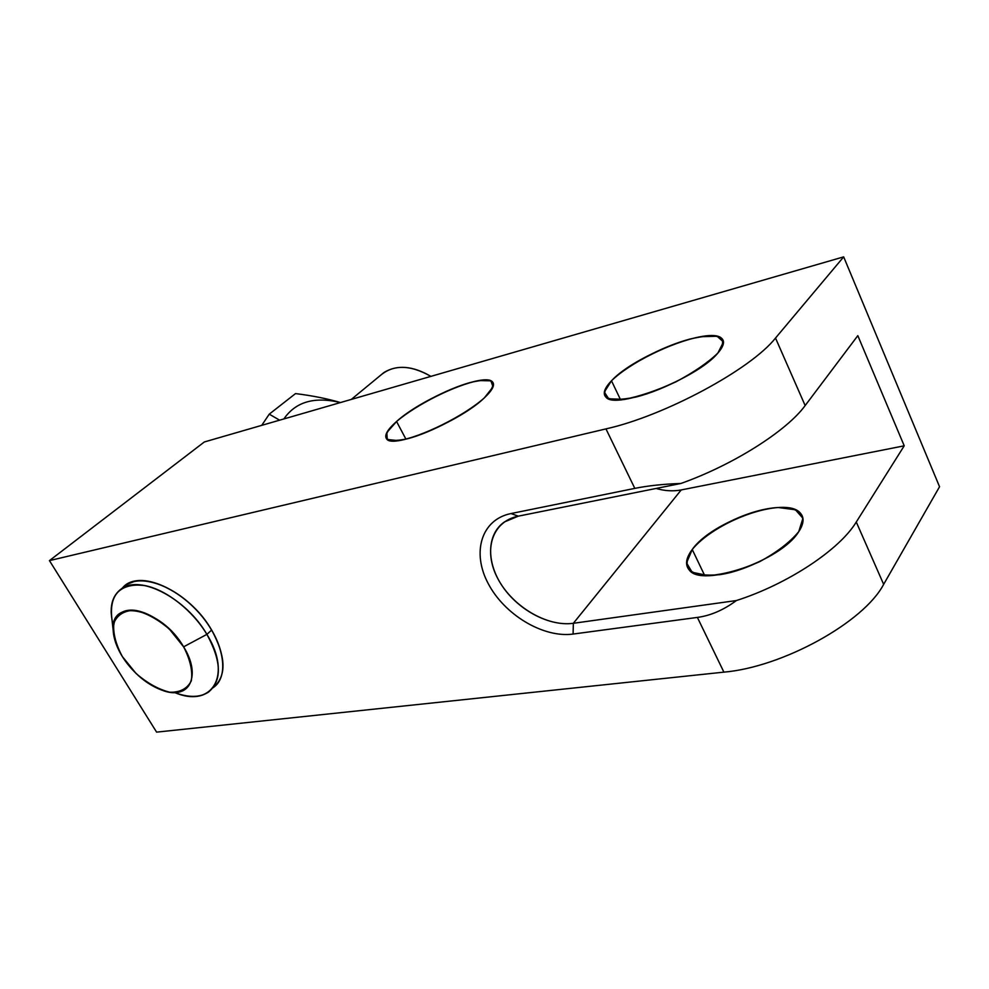 <?xml version="1.0" encoding="UTF-8"?>
<svg xmlns="http://www.w3.org/2000/svg" width="989" height="989" viewBox="0 0 989 989"><rect width="100%" height="100%" fill="white"/><g stroke="black" fill="none" stroke-linecap="round" stroke-linejoin="round"><path stroke-width="1.48" d="M49.45 560.615L156.596 732.132L723.899 672.137C782.608 667.142 863.867 622.279 883.647 584.351L939.55 486.736L843.666 256.868L204.327 441.972L49.45 560.615L605.96 428.892C664.274 415.973 750.861 369.429 775.512 338.053L843.666 256.868L939.55 486.736L843.666 256.868L775.512 338.053L805.157 405.564L857.822 335.654L904.218 445.816L856.276 522.019L883.647 584.351C863.867 622.279 782.608 667.142 723.899 672.137L697.381 617.42L573.088 634.06C543.27 638.128 504.575 614.812 488.282 583.708C471.58 552.678 481.136 519.546 511.004 513.551L634.814 488.381L605.96 428.892L49.45 560.615L204.327 441.972L843.666 256.868L204.327 441.972L49.45 560.615L156.596 732.132L49.45 560.615L605.96 428.892C664.274 415.973 750.861 369.429 775.512 338.053L805.157 405.564C786.725 430.981 732.824 465.114 680.889 483.473C732.824 465.114 786.725 430.981 805.157 405.564L857.822 335.654L904.218 445.816L856.276 522.019L883.647 584.351L939.55 486.736L883.647 584.351C863.867 622.279 782.608 667.142 723.899 672.137L697.381 617.42C710.596 615.64 723.602 610.003 736.397 600.546C787.689 584.14 839.599 549.736 856.276 522.019C839.599 549.736 787.689 584.14 736.397 600.546L573.36 623.293L573.088 634.06L697.381 617.42C710.596 615.64 723.602 610.003 736.397 600.546L573.36 623.293C546.83 627.075 512.253 606.331 497.788 578.565C482.966 550.873 491.718 521.426 518.31 516.159L680.889 483.473C663.396 484.066 648.042 485.71 634.814 488.381L511.004 513.551C481.136 519.546 471.58 552.678 488.282 583.708C504.575 614.812 543.27 638.128 573.088 634.06L573.36 623.293L681.223 489.938L904.218 445.816L857.822 335.654L805.157 405.564C786.725 430.981 732.824 465.114 680.889 483.473C663.396 484.066 648.042 485.71 634.814 488.381L605.96 428.892L634.814 488.381L511.004 513.551L518.31 516.159L511.004 513.551L518.31 516.159L680.889 483.473C663.396 484.066 648.042 485.71 634.814 488.381M717.866 353.073C723.911 346.076 725.085 341.081 721.389 338.077C708.94 326.518 633.924 356.164 611.486 380.79L620.56 399.754L611.486 380.79C604.279 388.318 602.486 393.82 606.084 397.306C615.788 410.163 697.282 378.391 717.866 353.073C704.292 368.712 664.398 390.099 635.507 397.145C605.392 402.98 597.381 397.529 611.486 380.79C626.21 365.571 661.629 346.694 689.42 339.19C719.893 332.081 729.375 336.705 717.866 353.073L723.503 341.984L717.099 336.248L700.484 336.705C671.333 342.293 629.783 362.901 611.486 380.79L604.328 392.064L608.692 398.79L624.269 399.346C639.648 396.379 656.844 390.544 675.858 381.878C694.018 372.173 708.025 362.58 717.866 353.073M798.741 531.662C803.97 523.638 804.44 517.371 800.15 512.858C785.501 495.736 711.783 521.413 692.238 549.501L704.687 575.524L692.238 549.501C685.909 558.019 684.895 564.83 689.209 569.948C701.399 588.134 781.186 560.887 798.741 531.662C810.931 513.662 795.008 503.624 767.056 508.853C739.253 513.835 705.206 532.305 692.238 549.501C680.172 568.774 689.382 577.156 719.844 574.671C748.821 570.43 786.984 549.587 798.741 531.662L802.932 518.273L795.416 509.755L778.207 507.518C748.698 509.78 708.52 529.436 692.238 549.501L686.551 562.877L692.164 572.285L708.495 575.635C724.035 574.374 741.033 569.751 759.465 561.764C776.86 552.307 789.951 542.281 798.741 531.662M396.564 421.487C413.39 406.726 446.744 389.06 469.812 382.632C494.611 376.735 499.47 381.803 484.387 397.838C468.156 413.031 430.858 432.885 407.233 438.844C383.163 443.567 379.603 437.781 396.564 421.487L405.935 439.165L396.564 421.487C387.231 429.77 383.955 435.605 386.724 439.017C392.905 449.377 460.441 421.19 484.387 397.838C492.633 390.037 495.279 384.659 492.337 381.729C484.202 372.383 421.648 398.666 396.564 421.487L405.935 439.165M183.608 646.831L169.416 629.165C157.622 619.065 145.952 612.772 134.442 610.275C124.218 610.559 117.357 614.812 113.859 623.033C112.87 633.009 115.713 644.21 122.389 656.609L136.074 673.484C147.299 683.176 158.549 689.42 169.824 692.238C180.072 692.485 187.23 688.715 191.297 680.927C192.843 671.111 190.271 659.75 183.608 646.831C197.318 669.281 193.869 690.446 177.266 692.349C160.848 694.587 135.567 677.972 122.389 656.609C108.963 635.284 110.681 613.539 127 610.522C143.121 607.172 170.145 624.356 183.608 646.831C161.603 608.284 110.014 597.195 113.166 630.117C113.537 638.375 116.603 647.202 122.389 656.609C133.911 674.078 147.942 685.562 164.495 691.088C189.863 699.371 201.484 675.203 183.608 646.831L206.899 634.369C191.841 609.088 163.568 587.8 141.773 585.068C118.754 584.054 108.852 595.749 112.041 620.128L111.164 612.364C111.708 591.373 123.229 582.496 145.717 585.748C166.931 590.235 192.756 610.67 206.899 634.369C232.638 675.685 211.77 708.483 174.645 692.547C188.565 697.777 199.827 697.628 208.444 692.139C222.142 680.729 221.623 661.468 206.899 634.369C186.464 598.716 140.623 574.646 121.721 588.579L122.735 587.738C138.831 567.933 189.653 591.348 211.646 630.042C226.234 656.968 226.753 676.167 213.191 687.652C226.753 676.167 226.234 656.968 211.646 630.042C226.296 657.092 226.753 676.328 213.043 687.751C228.15 677.712 225.616 648.351 206.083 621.636C186.723 594.859 154.519 576.871 134.801 581.26L126.654 584.511C145.593 570.542 191.322 594.488 211.646 630.042L206.899 634.369L211.646 630.042C189.431 590.928 137.928 567.637 122.29 588.232C135.691 572.408 172.135 583.065 197.825 611.511C223.761 639.747 230.425 676.229 213.191 687.652M723.899 672.137L697.381 617.42L573.088 634.06L573.36 623.293C546.83 627.075 512.253 606.331 497.788 578.565C482.966 550.873 491.718 521.426 518.31 516.159L504.378 521.969C486.44 534.48 486.242 562.914 502.709 586.7C519.04 610.547 549.612 626.618 573.36 623.293L681.223 489.938C673.2 491.471 664.818 490.977 656.078 488.467C664.818 490.977 673.2 491.471 681.223 489.938L904.218 445.816L856.276 522.019L883.647 584.351M121.721 588.579C111.51 595.897 108.728 608.284 113.364 625.703M351.293 399.42L383.967 372.494C397.133 364.508 412.772 365.794 430.907 376.376C410.052 364.533 393.053 364.36 379.9 375.857C393.053 364.36 410.052 364.533 430.907 376.376M211.646 630.042L206.899 634.369C231.006 673.15 214.341 705.639 180.109 694.389M283.892 418.94C295.612 401.794 314.453 396.329 340.426 402.572C314.453 396.329 295.612 401.794 283.892 418.94C295.612 401.794 314.453 396.329 340.426 402.572M261.726 425.357L269.243 414.168L261.726 425.357L269.243 414.168L295.513 393.597L269.243 414.168L279.615 420.177M340.476 402.56C327.186 398.641 312.19 395.649 295.513 393.597C312.19 395.649 327.186 398.641 340.476 402.56C327.186 398.641 312.19 395.649 295.513 393.597L269.243 414.168M518.31 516.159L680.889 483.473M620.56 399.754L611.486 380.79M704.687 575.524L692.238 549.501M484.387 397.838L493.041 386.884L490.865 380.814L478.787 380.58C455.558 385.005 417.074 404.167 396.564 421.487L386.823 432.564L387.255 439.475L398.258 440.624C421.19 437.225 464.2 415.875 484.387 397.838M605.96 428.892C664.274 415.973 750.861 369.429 775.512 338.053L843.666 256.868M697.381 617.42C710.596 615.64 723.602 610.003 736.397 600.546L573.36 623.293L681.223 489.938L904.218 445.816M775.512 338.053L805.157 405.564M573.088 634.06C543.27 638.128 504.575 614.812 488.282 583.708C471.58 552.678 481.136 519.546 511.004 513.551M736.397 600.546C787.689 584.14 839.599 549.736 856.276 522.019M656.078 488.467C664.818 490.977 673.2 491.471 681.223 489.938M723.491 342.75L721.389 338.077M800.15 512.858L803.043 519.262M493.499 384.041L492.337 381.729M113.166 630.117L111.164 612.364"/></g></svg>
